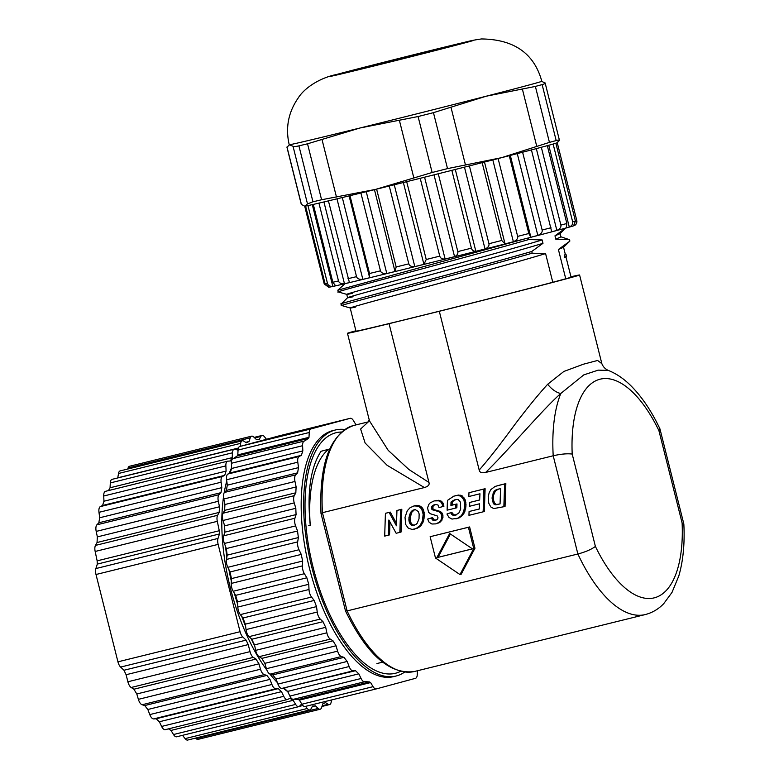 <?xml version="1.0" encoding="UTF-8"?>
<svg xmlns="http://www.w3.org/2000/svg" width="779" height="779" viewBox="0 0 779 779"><rect width="100%" height="100%" fill="white"/><g stroke="black" fill="none" stroke-linecap="round" stroke-linejoin="round"><path stroke-width="1.17" d="M608.35 370.434C616.744 373.784 624.631 379.266 632.003 386.871C642.509 397.709 651.819 411.692 659.92 428.82L658.917 430.641A112.624 49.544 76.1 0 0 599.723 379.295A112.624 49.544 76.1 0 0 572.205 454.069C567.287 453.427 560.958 454.001 553.207 455.773L485.629 472.444C481.773 473.252 479.621 472.454 479.192 470.068C488.248 459.805 499.758 445.121 513.731 426.016C526.711 408.741 538.036 394.826 547.676 384.261L563.86 371.456L583.5 364.183L597.62 360.463L601.855 363.666C603.15 366.86 605.312 369.119 608.35 370.434L598.184 370.142L583.783 374.894L560.802 393.473A126.704 55.737 76.1 0 0 553.207 455.773L577.882 553.996L347.113 610.911L345.71 610.619M355.906 330.773A119.664 1.042 -14.1 0 0 347.473 333.295A119.664 1.042 -14.1 0 0 389.072 323.674L428.956 482.454C429.706 484.762 428.187 486.456 424.399 487.547L322.448 512.689L347.113 610.911A126.704 55.737 76.1 0 0 414.457 671.488C389.889 674.926 366.909 654.759 345.506 610.97L320.987 513.371C319.078 463.388 330.014 434.088 353.773 425.451A126.704 55.737 76.1 0 0 322.448 512.689L321.328 513.546M424.399 487.547L387.066 465.267L365.127 443.017L360.619 429.025L368.214 421.945M428.956 482.454L408.897 469.503L388.185 450.33L369.47 420.884L347.473 333.295M479.192 470.068L439.307 311.279L389.072 323.674M503.857 506.72L505.055 506.389L505.844 483.593L495.113 486.417L490.906 489.553L489.183 492.718L488.199 496.7L488.754 503.205L490.77 506.905L493.73 508.57L503.857 506.72L504.646 483.915L497.898 485.58M456.085 515.046L453.719 514.705L451.742 512.309L446.951 514.013L448.977 517.422L451.986 519.087L458.023 518.181L461.431 515.562L463.719 511.599L464.81 504.928L463.904 499.962L460.973 496.204L457.468 495.376L453.758 496.174L447.448 500.4L447.107 510.187L455.666 508.074L455.803 504.256L450.914 505.464L451.022 502.075L453.174 500.537L455.715 499.485L458.169 499.485L460.447 502.163L460.681 509.193L458.704 513.303L454.323 515.445L452.521 515.036L450.554 512.631M455.939 518.921L461.051 516.74L463.914 513.4L465.608 508.862L466.008 504.607L465.102 499.641L462.161 495.872L458.665 495.054L455.257 495.717M455.666 508.074L456.864 507.752L456.991 503.935L452.112 505.143L452.219 501.754L455.988 499.446M479.328 508.96L469.085 511.511L468.958 515.328L483.136 511.822L483.925 489.027L468.968 492.718L468.831 496.525L479.971 493.779L479.64 500.001L469.737 502.445L469.61 506.253L479.513 503.809L479.328 508.989L469.085 511.511M483.136 511.822L484.334 511.501L485.113 488.706L468.968 492.718M479.64 499.972L469.737 502.445M439.054 507.655L443.962 506.184L442.696 502.484L439.755 500.488L434.146 500.916L430.212 502.835L428.869 504.344L427.544 507.879L428.596 512.358L430.475 513.789L437.175 515.873L438.061 517.908L437.077 519.583L434.331 520.469L432.734 520.099L431.381 517.947L427.642 519.067L429.132 522.281L431.926 524.014L435.851 523.878L439.463 522.144L441.43 519.252L441.732 515.805L440.739 513.205L438.84 511.686L432.364 509.739L431.41 507.538L432.627 505.542L436.084 504.461L438.032 505.055L439.054 507.655L442.764 506.506L442.082 503.886L440.739 501.919L438.567 500.809L434.146 500.916M436.172 520.051L433.922 519.778L432.579 517.626L431.381 517.947M435.851 523.878L440.661 521.823L442.988 517.266L442.715 514.491L441.381 512.251L437.973 510.693L436.776 511.014M435.052 504.617L433.192 505.824L432.783 508.541L434.146 509.68L437.973 510.693M414.331 529.184L418.722 527.51L421.244 525.231L423.63 520.576L424.389 515.318L423.484 509.914L422.043 507.509L419.784 505.853L415.09 505.581L410.182 507.616L407.3 510.703L405.022 517.295L405.684 524.481L408.225 528.084L412.072 529.447L416.015 528.629L420.047 525.552L422.432 520.898L423.163 514.237L421.663 508.969L418.586 506.175L413.892 505.902M399.841 532.369L401.039 532.047L401.818 509.252L398.147 510.157L396.949 510.479L396.423 525.796L389.101 512.416L385.42 513.322L384.69 536.108L388.341 535.212L388.867 520.021L396.16 533.274L399.841 532.369L400.62 509.573L396.949 510.479M396.511 523.439L390.289 512.095L385.42 513.322M388.341 535.212L389.539 534.881L389.977 522.047M459.98 574.561L461.178 574.24L474.956 548.241L469.61 526.945L430.135 536.712L435.48 557.998L459.98 574.561L473.759 548.562L468.413 527.276L430.135 536.712M439.307 311.279A119.664 1.042 -14.1 0 0 579.586 274.997A119.664 1.042 -14.1 0 0 570.958 276.759M563.538 247.235L565.359 254.48L564.288 255.619L564.717 257.323A110.861 0.964 -14.1 0 0 565.944 256.875L571.056 277.139A110.861 0.964 165.9 0 1 565.749 278.775L552.788 282.28A110.861 0.964 165.9 0 1 432.306 312.944A110.861 0.964 165.9 0 1 356.003 331.153L350.19 307.997L341.981 305.592C329.488 307.812 462.414 273.205 532.174 253.204L531.745 251.5L542.992 243.311L542.145 239.932L528.746 239.552L528.347 237.955M572.205 454.069L595.399 546.42C591.397 549.429 585.555 551.951 577.882 553.996A126.704 55.737 -103.9 0 0 645.226 614.573C652.315 612.742 658.469 609.12 663.689 603.706L671.995 592.429L678.791 576.002C683.154 560.997 684.838 543.654 683.835 523.985L682.112 522.982L658.917 430.641M547.676 384.261A14.08 6.475 -134.8 0 0 560.802 393.473C542.622 409.442 508.414 450.301 485.629 472.444M558.397 249.484L563.421 247.342L569.78 241.188L558.397 249.484L565.749 278.775M552.788 282.28L545.582 253.594L532.174 253.204M566.216 227.643L554.969 235.833L559.994 233.69L566.343 227.536M560.111 233.573L560.938 236.874L555.816 239.202L554.969 235.833M555.816 239.202L569.215 239.591L569.644 241.295M355.652 307.043C338.222 310.782 362.965 304.005 410.007 291.288C456.104 278.833 517.684 262.104 545.582 253.594M566.46 256.194L564.717 257.323M565.758 254.392L564.288 255.619M560.763 236.758L569.215 239.591M345.068 283.663L337.833 290.197L524.228 239.017M337.823 290.216L338.553 291.93C326.06 294.16 458.987 259.553 528.746 239.552M352.225 293.391C334.795 297.12 359.538 290.353 406.58 277.636C452.677 265.172 514.257 248.452 542.145 239.932M542.992 243.311C515.104 251.821 453.524 268.551 407.427 281.015C360.385 293.722 335.642 300.499 353.072 296.77M531.745 251.5C461.986 271.501 329.059 306.108 341.553 303.878M347.619 297.685L341.28 303.888M574.269 225.345L574.542 225.384C574.834 224.547 576.217 226.407 576.791 220.535A130.22 1.139 165.9 0 1 576.791 220.545L557.248 142.732L576.791 220.545C577.229 222.697 576.402 224.352 574.308 225.501A126.704 1.11 -14.1 0 1 574.24 225.53A126.704 1.11 -14.1 0 1 573.587 225.774L575.418 221.061L555.865 143.239A130.22 1.139 165.9 0 1 553.129 144.047L572.672 221.869C573.081 224.031 571.952 225.754 569.293 227.049A126.704 1.11 -14.1 0 1 566.255 227.887L566.859 223.495L547.316 145.663A130.22 1.139 165.9 0 1 541.327 147.28L560.88 225.112C561.269 227.264 559.935 229.045 556.868 230.428A126.704 1.11 -14.1 0 1 551.707 231.791L531.444 149.909A130.22 1.139 165.9 0 1 522.602 152.226L542.145 230.048C542.535 232.21 541.093 234.002 537.831 235.433L517.275 153.609M510.313 155.42L530.869 237.244A126.704 1.11 -14.1 0 0 537.831 235.433M530.869 237.244L528.814 233.515L509.262 155.683A130.22 1.139 165.9 0 1 501.618 157.66A130.22 1.139 165.9 0 1 498.112 158.565L517.655 236.388C518.045 238.549 516.613 240.331 513.371 241.753L492.815 159.919M484.489 162.051L505.045 243.885A126.704 1.11 -14.1 0 0 513.371 241.753M505.045 243.885L501.715 240.468L482.162 162.645A130.22 1.139 165.9 0 1 469.406 165.898L488.949 243.72C489.339 245.882 488.034 247.634 485.025 248.978L464.469 167.154M455.296 169.471L475.852 251.305A126.704 1.11 -14.1 0 0 485.025 248.978M475.852 251.305C473.515 251.315 472.025 250.273 471.392 248.17L451.839 170.348A130.22 1.139 165.9 0 1 438.275 173.766L457.828 251.588C458.237 253.75 457.146 255.444 454.566 256.671L434.01 174.837M424.574 177.213L445.13 259.037A126.704 1.11 -14.1 0 0 454.566 256.671M445.13 259.037C442.209 259.193 440.417 258.219 439.755 256.125L420.212 178.303A130.22 1.139 165.9 0 1 406.687 181.682L426.24 259.504L423.922 264.344L403.366 182.51M394.262 184.779L414.817 266.603A126.704 1.11 -14.1 0 0 423.922 264.344M414.817 266.603C411.478 266.846 409.481 265.931 408.8 263.838L389.257 186.015A130.22 1.139 165.9 0 1 376.617 189.141L396.18 266.963L395.002 271.501L374.456 189.677M366.247 191.692L386.803 273.526A126.704 1.11 -14.1 0 0 395.002 271.501M386.803 273.526C383.258 273.809 381.145 272.913 380.464 270.829L360.911 193.007A130.22 1.139 165.9 0 1 349.975 195.675L369.528 273.497L369.645 277.714L349.089 195.889M342.302 197.535L362.848 279.359A126.704 1.11 -14.1 0 0 369.645 277.714M362.848 279.359C359.323 279.642 357.21 278.736 356.529 276.652L336.976 198.82A130.22 1.139 165.9 0 1 328.417 200.875L349.42 282.573A126.704 1.11 -14.1 0 1 344.474 283.741C341.163 283.965 339.167 283.03 338.495 280.937L318.942 203.115A130.22 1.139 165.9 0 1 313.294 204.41L332.847 282.241L335.622 285.786A126.704 1.11 -14.1 0 1 332.828 286.409C329.926 286.516 328.154 285.513 327.492 283.42L307.948 205.598A130.22 1.139 165.9 0 1 305.572 206.065L325.116 283.897L329.098 287.149A126.704 1.11 -14.1 0 1 328.806 287.178A126.704 1.11 -14.1 0 1 328.631 287.178L324.23 283.955L304.696 206.182M536.322 148.614L556.868 230.428M569.293 227.049L548.747 145.274M328.621 287.149L328.641 287.227A126.704 1.11 165.9 0 0 424.039 264.373A126.704 1.11 165.9 0 0 562 229.114A126.704 1.11 165.9 0 0 574.405 225.491L574.405 225.491M312.291 204.643L332.828 286.409M323.928 201.936L344.474 283.741M556.936 142.713L559.478 140.444C559.77 139.84 558.67 139.879 556.187 140.561A140.785 1.227 165.9 0 1 549.438 142.382L501.618 157.66L447.516 168.615A140.785 1.227 165.9 0 1 432.141 172.49L375.634 189.385L321.591 199.755A140.785 1.227 165.9 0 1 312.963 201.8L307.501 203.894L304.959 206.162A130.22 1.139 -14.1 0 0 305.572 206.065M509.262 155.683A130.22 1.139 -14.1 0 0 522.602 152.226M531.444 149.909A130.22 1.139 -14.1 0 0 541.327 147.28M547.316 145.663A130.22 1.139 -14.1 0 0 553.129 144.047M555.865 143.239A130.22 1.139 -14.1 0 0 557.189 142.771L557.783 142.43M559.478 140.444L545.164 83.051L541.502 81.269M447.516 168.615L433.455 112.663L486.184 96.216L535.377 86.43A140.785 1.227 -14.1 0 0 542.126 84.599C544.618 83.918 545.573 83.324 544.998 82.827M321.591 199.755L307.53 143.803L360.2 127.941A130.22 1.139 -14.1 0 0 486.184 96.216A130.22 1.139 -14.1 0 0 529.058 84.999A130.22 1.139 -14.1 0 0 541.814 81.279L541.824 81.259M389.257 186.015A130.22 1.139 -14.1 0 0 406.687 181.682M420.212 178.303A130.22 1.139 -14.1 0 0 438.275 173.766M451.839 170.348A130.22 1.139 -14.1 0 0 469.406 165.898M482.162 162.645A130.22 1.139 -14.1 0 0 498.112 158.565M304.959 206.162A130.22 1.139 -14.1 0 1 304.725 206.182L301.298 204.39L286.945 147.221L289.525 144.728A130.22 1.139 -14.1 0 0 360.2 127.941L418.089 116.538L432.141 172.49M433.455 112.663A140.785 1.227 165.9 0 1 418.089 116.538M360.911 193.007A130.22 1.139 -14.1 0 0 375.634 189.385M307.948 205.598A130.22 1.139 -14.1 0 0 313.294 204.41M318.942 203.115A130.22 1.139 -14.1 0 0 328.417 200.875M336.976 198.82A130.22 1.139 -14.1 0 0 349.975 195.675M541.814 81.279C534.199 53.478 514.091 39.369 481.5 38.95C469.221 40.674 467.682 41.754 452.55 45.163L336.382 74.531C320.403 77.705 304.628 87.579 298.153 98.066C288.308 112.303 285.328 127.853 289.213 144.719L293.031 146.277C293.644 146.764 295.611 146.627 298.912 145.848L312.963 201.8M307.53 143.803A140.785 1.227 165.9 0 1 298.912 145.848M457.03 44.763A63.352 0.555 165.9 0 1 388.049 62.388A63.352 0.555 165.9 0 1 340.355 73.82A63.352 0.555 165.9 0 1 346.558 72.009A63.352 0.555 -14.1 0 1 415.538 54.374A63.352 0.555 -14.1 0 1 463.242 42.952A63.352 0.555 -14.1 0 1 457.03 44.763M505.844 483.593L504.646 483.915M492.162 496.934L494.363 491.072L496.242 489.767L500.585 488.56L500.06 503.925L495.327 504.811L493.467 503.662L492.124 498.579L492.162 496.934L493.36 496.613L493.594 495.074L492.396 495.405M493.594 495.074L495.561 490.751L498.735 489.017M500.06 503.896L496.515 504.49L494.665 503.331L493.487 500.011L493.36 496.613M493.974 493.691L492.776 494.013M494.47 492.464L493.273 492.786M495.074 491.383L493.876 491.715M495.561 490.751L494.363 491.072M496.096 490.225L494.899 490.546M496.69 489.806L495.493 490.127M497.44 489.446L496.242 489.767M498.472 489.085L497.275 489.407M498.979 504.159L497.781 504.48M497.927 504.383L496.729 504.714M497.109 504.5L495.911 504.821M496.515 504.49L495.327 504.811M495.863 504.295L494.665 504.617M495.24 503.906L494.042 504.227M494.665 503.331L493.467 503.662M494.168 502.523L492.971 502.844M493.769 501.413L492.581 501.734M493.487 500.011L492.299 500.332M493.321 498.248L492.124 498.579M455.91 499.456L454.868 499.738M455.218 499.767L454.021 500.089M454.371 500.215L453.174 500.537M453.573 500.712L452.375 501.033M452.852 501.228L451.654 501.549M452.219 501.754L451.022 502.075M452.112 505.143L450.914 505.464M456.991 503.935L455.803 504.256M458.665 495.054L457.468 495.376M460.564 495.22L459.367 495.541M462.161 495.872L460.973 496.204M463.885 497.44L462.687 497.762M465.102 499.641L463.904 499.962M465.823 502.484L464.625 502.806M466.008 504.607L464.81 504.928M465.93 506.73L464.742 507.061M465.608 508.862L464.411 509.184M464.917 511.277L463.719 511.599M463.914 513.4L462.726 513.721M462.619 515.24L461.431 515.562M461.051 516.74L459.853 517.061M459.221 517.86L458.023 518.181M452.297 513.342L451.109 513.663M452.959 514.14L451.762 514.461M453.719 514.705L452.521 515.036M454.576 515.036L453.378 515.357M455.52 515.123L454.323 515.445M485.113 488.706L483.925 489.027M443.28 503.555L442.082 503.886M442.696 502.484L441.498 502.806M443.699 504.792L442.501 505.113M443.962 506.184L442.764 506.506M434.721 504.724L433.523 505.055M433.825 505.22L432.627 505.542M433.192 505.824L431.994 506.155M432.803 506.506L431.605 506.837M432.608 507.217L431.41 507.538M432.608 507.947L431.42 508.268M432.783 508.541L431.585 508.862M433.095 509.028L431.897 509.349M433.562 509.408L432.364 509.739M434.146 509.68L432.949 510.002M435.13 509.982L433.932 510.303M439.142 511.034L437.944 511.355M440.038 511.365L438.84 511.686M440.748 511.754L439.551 512.076M441.381 512.251L440.184 512.572M441.936 512.874L440.739 513.205M442.384 513.624L441.187 513.945M442.715 514.491L441.518 514.822M442.93 515.484L441.732 515.805M442.988 517.266L441.79 517.587M442.628 518.931L441.43 519.252M441.849 520.489L440.651 520.81M440.661 521.823L439.463 522.144M439.054 522.845L437.856 523.167M432.9 518.541L431.702 518.863M433.348 519.262L432.15 519.583M433.922 519.778L432.734 520.099M434.653 520.07L433.455 520.401M435.529 520.148L434.331 520.469M436.931 500.313L435.734 500.634M438.402 500.274L437.204 500.605M439.755 500.488L438.567 500.809M440.953 500.926L439.755 501.257M441.936 501.598L440.739 501.919M424.36 513.916L423.163 514.237M424.224 512.592L423.026 512.913M424.389 515.318L423.192 515.64M424.312 516.789L423.114 517.12M424.068 518.746L422.87 519.077M423.63 520.576L422.432 520.898M423.026 522.281L421.828 522.602M422.228 523.829L421.03 524.15M421.244 525.231L420.047 525.552M420.076 526.468L418.878 526.789M418.722 527.51L417.534 527.831M417.213 528.298L416.015 528.629M416.794 505.318L415.596 505.639M418.362 505.405L417.164 505.727M419.784 505.853L418.586 506.175M421.02 506.584L419.823 506.905M422.043 507.509L420.845 507.84M422.861 508.648L421.663 508.969M423.484 509.914L422.286 510.235M423.932 511.228L422.744 511.55M419.024 518.775L417.262 523.167L415.85 524.569L412.889 525.484L409.949 523.722L408.975 520.917L408.936 517.675L410.338 512.874L412.023 510.8L415.256 509.622L418.226 511.423L419.151 513.965L419.024 518.775M414.671 525.095L412.987 524.929L411.146 523.4L410.046 519.009L411.536 512.553L414.496 509.7M414.087 525.163L412.889 525.484M412.987 524.929L411.789 525.25M411.974 524.325L410.786 524.656M411.146 523.4L409.949 523.722M410.543 522.154L409.345 522.475M410.173 520.586L408.975 520.917M410.046 519.009L408.848 519.34M410.134 517.353L408.936 517.675M410.426 515.62L409.238 515.941M410.903 513.955L409.715 514.276M411.536 512.553L410.338 512.874M412.325 511.384L411.127 511.706M413.221 510.479L412.023 510.8M414.175 509.826L412.987 510.148M401.818 509.252L400.62 509.573M390.289 512.095L389.101 512.416M469.61 526.945L468.413 527.276M474.956 548.241L473.759 548.562M436.834 557.667L449.658 533.498L472.464 548.883L436.834 557.667L438.032 557.345L450.408 534.005M472.434 548.854L438.032 557.345M329.692 449.016L328.563 449.298A111.923 49.233 76.1 0 0 310.266 525.319L308.737 525.698M376.919 663.552L382.596 662.16M310.266 525.319C306.945 492.143 310.539 467.468 321.036 451.284L328.563 449.298M341.523 432.024A123.89 54.501 -103.9 0 0 318.669 445.939A123.89 54.501 -103.9 0 0 313.08 567.229A123.89 54.501 76.1 0 0 373.852 669.677A123.89 54.501 76.1 0 0 400.552 671.362M404.632 672.092A126.704 55.737 -103.9 0 1 396.044 676.026A126.704 55.737 -103.9 0 1 311.882 567.55A126.704 55.737 -103.9 0 1 335.359 429.998A126.704 55.737 -103.9 0 1 344.795 429.492M393.59 676.63A126.704 55.737 76.1 0 1 309.429 568.164A126.704 55.737 76.1 0 1 332.906 430.602A126.704 55.737 76.1 0 0 309.429 568.164A126.704 55.737 76.1 0 0 393.59 676.63L396.044 676.026M356.227 424.847A137.961 60.694 76.1 0 0 355.906 424.662L353.413 420.563A7.04 3.097 76.1 0 0 350.258 418.313A7.04 3.097 76.1 0 0 350.229 418.313L310.957 428.927A7.04 3.097 76.1 0 0 309.244 432.501L309 437.331A137.961 60.694 76.1 0 0 308.367 438.421L304.589 440.992A7.04 3.097 76.1 0 0 304.346 441.031A7.04 3.097 76.1 0 0 302.603 445.705L302.827 450.914A137.961 60.694 76.1 0 0 301.415 455.335L299.155 456.445A7.04 3.097 76.1 0 0 297.792 462.19L298.503 467.624A137.961 60.694 76.1 0 0 297.627 472.834L295.679 474.859A7.04 3.097 76.1 0 0 294.978 481.461L296.137 486.943A137.961 60.694 76.1 0 0 295.835 492.786L294.258 495.668A7.04 3.097 76.1 0 0 294.238 502.913L295.816 508.288A137.961 60.694 76.1 0 0 296.088 514.588L294.92 518.239A7.04 3.097 76.1 0 0 295.601 525.913L297.539 531.005A137.961 60.694 76.1 0 0 298.386 537.568L297.666 541.872A7.04 3.097 76.1 0 0 299.009 549.75L301.259 554.414A137.961 60.694 76.1 0 0 302.651 561.046L302.408 565.875A7.04 3.097 76.1 0 0 304.375 573.704L306.868 577.794A137.961 60.694 76.1 0 0 308.766 584.289L309 589.499A7.04 3.097 76.1 0 0 311.532 597.055L314.18 600.443A137.961 60.694 76.1 0 0 316.527 606.607L317.228 612.041A7.04 3.097 76.1 0 0 320.257 619.081L322.993 621.671A137.961 60.694 76.1 0 0 325.71 627.319L326.868 632.801A7.04 3.097 76.1 0 0 330.286 639.111L333.022 640.835A137.961 60.694 76.1 0 0 336.031 645.781L337.609 651.147A7.04 3.097 76.1 0 0 341.319 656.551L343.977 657.34A137.961 60.694 76.1 0 0 347.181 661.449L349.128 666.542A7.04 3.097 76.1 0 0 353.014 670.865L355.516 670.7A137.961 60.694 76.1 0 0 358.827 673.835L361.076 678.499A7.04 3.097 76.1 0 0 364.747 681.722A7.04 3.097 76.1 0 0 365.03 681.615L369.538 681.946A137.961 60.694 76.1 0 0 370.6 682.579L373.083 686.669A7.04 3.097 76.1 0 0 376.238 688.928L415.538 678.305A7.04 3.097 76.1 0 0 417.252 674.731L417.456 670.748M376.238 688.928A7.04 3.097 76.1 0 0 376.267 688.918L305.047 706.485A7.04 3.097 76.1 0 0 305.076 706.475L376.208 688.928M350.258 418.313L279.067 435.87A7.04 3.097 76.1 0 0 279.067 435.87A7.04 3.097 76.1 0 0 279.038 435.88L350.229 418.313M309.244 432.501L238.053 450.058A7.04 3.097 76.1 0 1 239.766 446.484L279.038 435.88M238.053 450.058L237.799 454.887L309 437.331M233.437 458.519L237.176 455.978A137.961 60.694 -103.9 0 1 237.799 454.887M233.388 458.549A7.04 3.097 76.1 0 0 233.155 458.588A7.04 3.097 76.1 0 0 231.402 463.271L231.636 468.471L302.827 450.914M299.155 456.445L227.965 474.012L230.224 472.892A137.961 60.694 -103.9 0 1 231.636 468.471M227.965 474.012A7.04 3.097 76.1 0 0 226.601 479.757L227.302 485.181L298.503 467.624M295.679 474.859L224.488 492.425L226.436 490.39A137.961 60.694 -103.9 0 1 227.302 485.181M224.488 492.425A7.04 3.097 76.1 0 0 223.787 499.018L224.946 504.5L296.137 486.943M294.258 495.668L223.057 513.225L224.644 510.342A137.961 60.694 -103.9 0 1 224.946 504.5M223.057 513.225A7.04 3.097 76.1 0 0 223.047 520.469L224.615 525.844L295.816 508.288M294.92 518.239L223.729 535.796L224.897 532.145A137.961 60.694 -103.9 0 1 224.615 525.844M223.729 535.796A7.04 3.097 76.1 0 0 224.401 543.469L226.348 548.562L297.539 531.005M297.666 541.872L226.475 559.439L227.195 555.125A137.961 60.694 -103.9 0 1 226.348 548.562M226.475 559.439A7.04 3.097 76.1 0 0 227.819 567.307L230.068 571.971L301.259 554.414M302.408 565.875L231.217 583.432L231.46 578.602A137.961 60.694 -103.9 0 1 230.068 571.971M231.217 583.432A7.04 3.097 76.1 0 0 233.184 591.261L235.667 595.36L306.868 577.794M309 589.499L237.799 607.065L237.566 601.855A137.961 60.694 -103.9 0 1 235.667 595.36M237.799 607.065A7.04 3.097 76.1 0 0 240.331 614.612L242.99 618.01L314.18 600.443M317.228 612.041L246.037 629.598L245.336 624.164A137.961 60.694 -103.9 0 1 242.99 618.01M246.037 629.598A7.04 3.097 76.1 0 0 249.056 636.638L251.802 639.238L322.993 621.671M326.868 632.801L255.668 650.358L254.519 644.876A137.961 60.694 -103.9 0 1 251.802 639.238M255.668 650.358A7.04 3.097 76.1 0 0 259.095 656.678L261.832 658.391L333.022 640.835M337.609 651.147L266.408 668.713L264.841 663.338A137.961 60.694 -103.9 0 1 261.832 658.391A130.93 57.597 -103.9 0 0 261.91 658.528M266.408 668.713A7.04 3.097 76.1 0 0 270.128 674.117L272.786 674.896L343.977 657.34M349.128 666.542L277.928 684.098L275.99 679.006A137.961 60.694 -103.9 0 1 272.786 674.896M277.928 684.098A7.04 3.097 76.1 0 0 281.823 688.422L355.516 670.7M361.076 678.499L289.876 696.066L287.626 691.401A137.961 60.694 -103.9 0 1 284.316 688.256M289.876 696.066A7.04 3.097 76.1 0 0 293.547 699.279L364.747 681.722M293.936 699.182L298.347 699.503L369.538 681.946M373.083 686.669L301.892 704.226L299.409 700.136A137.961 60.694 -103.9 0 1 298.347 699.503M301.892 704.226A7.04 3.097 76.1 0 0 305.047 706.485M237.176 455.978L308.367 438.421M230.224 472.892L301.415 455.335M226.436 490.39L297.627 472.834M224.644 510.342L295.835 492.786M224.897 532.145L296.088 514.588M227.195 555.125L298.386 537.568M231.46 578.602L302.651 561.046M237.566 601.855L308.766 584.289M245.336 624.164L316.527 606.607M254.519 644.876L325.71 627.319M264.841 663.338L336.031 645.781M275.99 679.006L347.181 661.449M287.626 691.401L358.827 673.835M299.409 700.136L370.6 682.579M266.467 439.278L264.597 436.892A7.04 3.097 76.1 0 0 262.017 435.451A7.04 3.097 76.1 0 0 260.877 436.444L259.29 439.327A136.559 60.071 76.1 0 0 256.388 439.522L253.652 436.931A7.04 3.097 76.1 0 0 251.656 436.152L129.518 466.27A7.04 3.097 76.1 0 0 128.087 467.975L127.746 469.036M251.656 436.152A7.04 3.097 76.1 0 0 250.215 437.856L249.046 441.508A136.559 60.071 76.1 0 0 246.417 442.813L243.681 441.089A7.04 3.097 76.1 0 0 242.279 440.787L120.151 470.906A7.04 3.097 76.1 0 0 118.505 473.486L117.785 477.8L238.413 448.042M238.092 449.551A136.559 60.071 76.1 0 0 237.653 450.038L234.985 449.249A7.04 3.097 76.1 0 0 234.187 449.22L112.049 479.348A7.04 3.097 76.1 0 0 110.306 482.922L110.063 487.761L232.191 457.633A136.559 60.071 76.1 0 0 230.35 460.993L227.848 461.168A7.04 3.097 76.1 0 0 227.614 461.197A7.04 3.097 76.1 0 0 225.861 465.881L226.095 471.1A136.559 60.071 76.1 0 0 224.732 475.346L222.473 476.466A7.04 3.097 76.1 0 0 221.109 482.211L221.82 487.644A136.559 60.071 76.1 0 0 220.983 492.659L219.026 494.694A7.04 3.097 76.1 0 0 218.324 501.286L219.483 506.769A136.559 60.071 76.1 0 0 219.201 512.397L217.614 515.289A7.04 3.097 76.1 0 0 217.302 521.336L219.279 530.733A136.559 60.071 76.1 0 0 219.444 533.966L218.013 538.435A7.04 3.097 76.1 0 0 218.139 544.375L240.078 631.711A7.04 3.097 76.1 0 0 242.756 636.949L246.106 640.134A136.559 60.071 76.1 0 0 248.248 644.593L250.02 651.643A7.04 3.097 76.1 0 0 253.302 657.369L256.038 659.083A136.559 60.071 76.1 0 0 258.94 663.844L260.507 669.219A7.04 3.097 76.1 0 0 264.227 674.624L266.885 675.412A136.559 60.071 76.1 0 0 269.972 679.366L271.92 684.468A7.04 3.097 76.1 0 0 275.805 688.792L278.307 688.626A136.559 60.071 76.1 0 0 281.492 691.645L283.741 696.309A7.04 3.097 76.1 0 0 287.412 699.532A7.04 3.097 76.1 0 0 287.694 699.425L289.954 698.305A136.559 60.071 76.1 0 0 293.147 700.311L295.64 704.401A7.04 3.097 76.1 0 0 298.785 706.66A7.04 3.097 76.1 0 0 299.535 706.212L301.483 704.177A136.559 60.071 76.1 0 0 301.96 704.333M108.495 490.585A136.559 60.071 -103.9 0 1 110.063 487.761M105.72 491.286A7.04 3.097 76.1 0 0 105.477 491.325A7.04 3.097 76.1 0 0 103.734 496.009L103.958 501.218L226.095 471.1M287.412 699.532L165.284 729.65A7.04 3.097 76.1 0 1 161.613 726.437L159.364 721.763A136.559 60.071 -103.9 0 1 156.17 718.744L153.677 718.91A7.04 3.097 76.1 0 1 149.782 714.586L147.844 709.494A136.559 60.071 -103.9 0 1 144.748 705.54L142.09 704.752A7.04 3.097 76.1 0 1 138.38 699.347L136.802 693.972A136.559 60.071 -103.9 0 1 133.91 689.211L131.164 687.487A7.04 3.097 76.1 0 1 127.883 681.771L126.11 674.721A136.559 60.071 -103.9 0 1 123.978 670.252L120.618 667.077A7.04 3.097 -103.9 0 1 117.941 661.829L96.002 574.503A7.04 3.097 -103.9 0 1 95.875 568.563L97.307 564.093A136.559 60.071 -103.9 0 1 97.141 560.851L95.165 551.464A7.04 3.097 76.1 0 1 95.476 545.407L97.063 542.515A136.559 60.071 -103.9 0 1 97.356 536.897L96.197 531.405A7.04 3.097 76.1 0 1 96.888 524.812L98.845 522.777A136.559 60.071 -103.9 0 1 99.683 517.762L98.982 512.329A7.04 3.097 76.1 0 1 100.345 506.593L102.604 505.474A136.559 60.071 -103.9 0 1 103.958 501.218M298.785 706.66L176.658 736.778A7.04 3.097 76.1 0 1 173.503 734.529L171.01 730.429A136.559 60.071 -103.9 0 1 168.478 728.862M182.539 735.327L185.1 738.619A7.04 3.097 76.1 0 0 187.69 740.05L309.828 709.922A7.04 3.097 76.1 0 0 310.957 708.939L312.545 706.047A136.559 60.071 76.1 0 0 315.446 705.852L318.192 708.452A7.04 3.097 76.1 0 0 320.188 709.231A7.04 3.097 76.1 0 0 321.62 707.527L322.788 703.875A136.559 60.071 76.1 0 0 325.418 702.57L328.163 704.294A7.04 3.097 76.1 0 0 329.556 704.596A7.04 3.097 76.1 0 0 331.192 702.015L331.542 699.951M195.558 738.112L196.055 738.58A7.04 3.097 76.1 0 0 198.051 739.359L320.188 709.231M234.187 449.22A7.04 3.097 76.1 0 0 232.444 452.803L232.191 457.633M242.279 440.787A7.04 3.097 76.1 0 0 240.643 443.358L240.136 446.386M305.563 706.358L307.238 708.491A7.04 3.097 76.1 0 0 309.828 709.922M287.792 691.723A130.93 57.597 -103.9 0 1 283.468 688.315M277.343 682.55A130.93 57.597 -103.9 0 1 269.875 674.02M266.924 670.183A130.93 57.597 -103.9 0 1 223.505 497.012M224.157 492.864A130.93 57.597 -103.9 0 1 226.767 481.062M229.25 473.379A130.93 57.597 -103.9 0 1 231.606 467.731M123.978 670.252L246.106 640.134M126.11 674.721L248.248 644.593M133.91 689.211L256.038 659.083M136.802 693.972L258.94 663.844M144.748 705.54L266.885 675.412M147.844 709.494L269.972 679.366M156.17 718.744L278.307 688.626M159.364 721.763L281.492 691.645M171.01 730.429L293.147 700.311M299.34 706.387L302.856 705.521M312.213 706.65L315.446 705.852M97.307 564.093L219.444 533.966M97.141 560.851L219.279 530.733M97.063 542.515L219.201 512.397M97.356 536.897L219.483 506.769M98.845 522.777L220.983 492.659M99.683 517.762L221.82 487.644M102.604 505.474L224.732 475.346M245.677 442.345L249.046 441.508M254.733 645.918A130.93 57.597 -103.9 0 1 251.042 638.517M245.609 626.267A130.93 57.597 -103.9 0 1 241.792 616.471M237.683 604.475A130.93 57.597 -103.9 0 1 234.352 593.199M231.334 581.163A130.93 57.597 -103.9 0 1 228.919 569.595M226.864 557.131A130.93 57.597 -103.9 0 1 225.559 546.507M224.547 533.245A130.93 57.597 -103.9 0 1 224.284 524.686M224.586 510.449A130.93 57.597 -103.9 0 1 224.751 507.859M595.399 546.42A112.624 49.544 76.1 0 0 654.594 597.756A112.624 49.544 76.1 0 0 682.112 522.982M550.996 227.731A130.22 1.139 165.9 0 1 542.145 230.048M528.814 233.515A130.22 1.139 165.9 0 1 517.655 236.388M501.715 240.468A130.22 1.139 165.9 0 1 488.949 243.72M471.392 248.17A130.22 1.139 165.9 0 1 457.828 251.588M439.755 256.125A130.22 1.139 165.9 0 1 426.24 259.504M408.8 263.838A130.22 1.139 165.9 0 1 396.18 266.963M380.464 270.829A130.22 1.139 165.9 0 1 369.528 273.497M356.529 276.652A130.22 1.139 165.9 0 1 347.96 278.697M338.495 280.937A130.22 1.139 165.9 0 1 332.847 282.241M327.492 283.42A130.22 1.139 165.9 0 1 325.116 283.897M566.859 223.495A130.22 1.139 165.9 0 1 564.035 224.255A130.22 1.139 165.9 0 1 560.88 225.112M575.418 221.061A130.22 1.139 165.9 0 1 572.672 221.869M556.187 140.561L542.126 84.599M535.377 86.43L549.438 142.382M522.339 88.942L536.809 146.569M465.462 164.934L450.992 107.317M399.374 120.317L413.844 177.933M336.46 197.019L321.98 139.402M293.031 146.277L307.501 203.894M301.454 204.614L286.984 146.997M337.356 74.278A73.908 0.643 165.9 0 1 433.192 49.905A73.908 0.643 165.9 0 1 466.241 42.494A73.908 0.643 165.9 0 1 370.405 66.867A73.908 0.643 165.9 0 1 337.356 74.278M239.766 446.484L310.957 428.927M302.603 445.705L231.402 463.271M297.792 462.19L226.601 479.757M294.978 481.461L223.787 499.018M294.238 502.913L223.047 520.469M295.601 525.913L224.401 543.469M299.009 549.75L227.819 567.307M304.375 573.704L233.184 591.261M311.532 597.055L240.331 614.612M320.257 619.081L249.056 636.638M330.286 639.111L259.095 656.678M341.319 656.551L270.128 674.117M353.014 670.865L281.823 688.422M127.883 681.771L250.02 651.643M131.164 687.487L253.302 657.369M138.38 699.347L260.507 669.219M142.09 704.752L264.227 674.624M149.782 714.586L271.92 684.468M153.677 718.91L275.805 688.792M161.613 726.437L283.741 696.309M173.503 734.529L295.64 704.401M185.1 738.619L307.238 708.491M196.055 738.58L318.192 708.452M322.185 705.764L328.163 704.294M120.618 667.077L242.756 636.949M117.941 661.829L240.078 631.711M96.002 574.503L218.139 544.375M95.875 568.563L218.013 538.435M95.165 551.464L217.302 521.336M95.476 545.407L217.614 515.289M96.197 531.405L218.324 501.286M96.888 524.812L219.026 494.694M98.982 512.329L221.109 482.211M100.345 506.593L222.473 476.466M103.734 496.009L225.861 465.881M110.306 482.922L232.444 452.803M118.505 473.486L240.643 443.358M128.087 467.975L250.215 437.856M254.733 437.954L260.877 436.444M368.282 421.877L353.773 425.451M369.295 419.813L367.99 422.13M601.855 363.666L579.586 274.997M683.816 523.897L659.959 428.917M645.226 614.573L414.457 671.488M566.041 254.548L566.469 256.252M564.843 254.129L565.885 254.431M569.42 239.309L569.858 241.013M346.782 294.365L338.271 291.94M347.6 297.705L346.752 294.345M341.27 303.868L341.699 305.572M233.155 458.588L304.346 441.031M321.961 706.465L329.556 704.596M105.477 491.325L227.614 461.197M254.139 437.399L262.017 435.451M332.906 430.602L335.359 429.998"/></g></svg>
